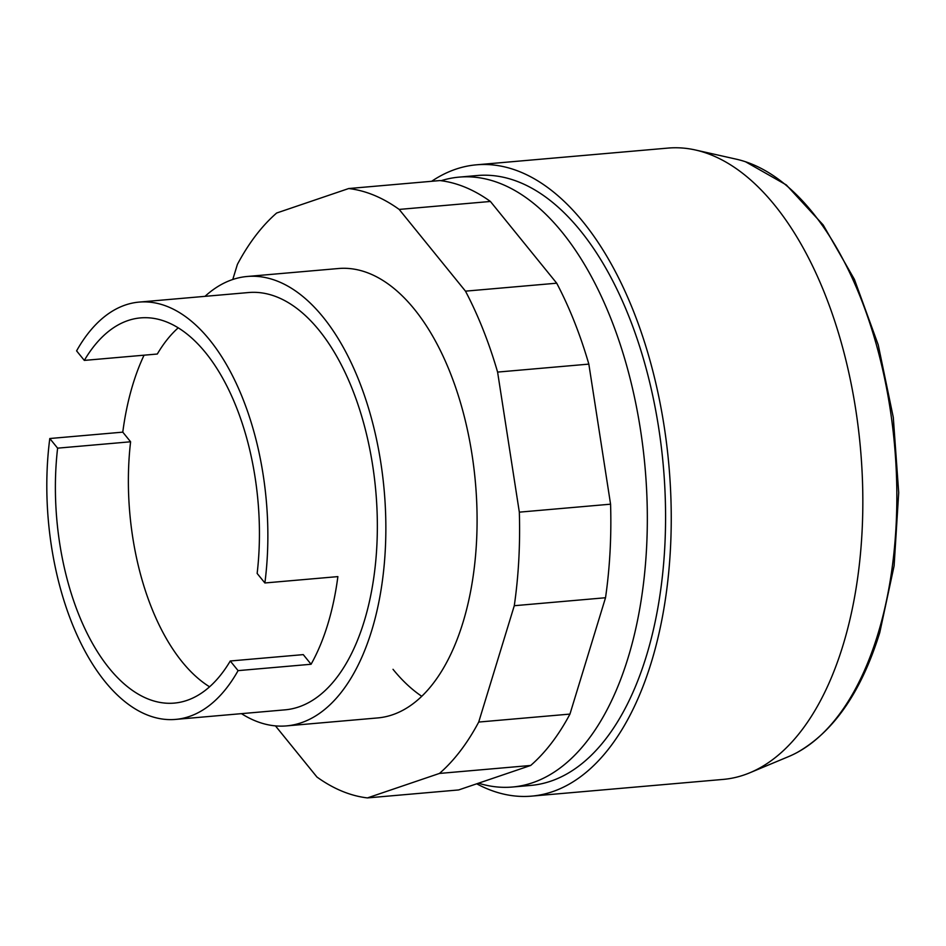 <?xml version="1.0" encoding="UTF-8"?>
<svg xmlns="http://www.w3.org/2000/svg" width="946" height="946" viewBox="0 0 946 946"><rect width="100%" height="100%" fill="white"/><g stroke="black" fill="none" stroke-linecap="round" stroke-linejoin="round"><path stroke-width="1.42" d="M286.437 725.901L377.679 717.931A225.562 117.86 -95 0 0 475.507 556.118A225.562 117.86 -95 0 0 414.324 309.165A225.562 117.86 -95 0 0 338.432 268.522L247.202 276.48A225.562 117.86 85 0 1 323.094 317.123A225.562 117.86 85 0 1 384.277 564.088A225.562 117.86 85 0 1 286.437 725.901A225.562 117.86 85 0 1 241.466 713.651M421.75 696.291A225.562 117.86 85 0 1 393.016 669.319M232.775 279.496L237.399 264.395A306.114 159.945 85 0 1 276.658 213.016L348.696 188.538A306.114 159.945 85 0 1 399.177 209.421L465.479 291.155A306.114 159.945 85 0 1 497.596 372.085L519.33 512.153A306.114 159.945 85 0 1 514.281 605.712L478.711 722.058A306.114 159.945 85 0 1 439.452 773.438L367.415 797.916A306.114 159.945 85 0 1 316.934 777.021L275.452 725.878M367.415 797.916L458.644 789.945L530.682 765.468A306.114 159.945 -95 0 0 569.953 714.088L605.523 597.742A306.114 159.945 -95 0 0 610.572 504.183L588.838 364.115A306.114 159.945 -95 0 0 556.709 283.197L490.406 201.463A306.114 159.945 -95 0 0 439.937 180.568L348.696 188.538M439.452 773.438L530.682 765.468M478.711 722.058L569.953 714.088M514.281 605.712L605.523 597.742M519.33 512.153L610.572 504.183M497.596 372.085L588.838 364.115M465.479 291.155L556.709 283.197M399.177 209.421L490.406 201.463M441.084 180.71A306.114 159.945 85 0 1 459.153 177.115L477.399 175.518A306.114 159.945 85 0 1 580.406 230.682A306.114 159.945 85 0 1 663.43 565.838A306.114 159.945 85 0 1 530.659 785.44L512.413 787.025A306.114 159.945 85 0 1 478.51 783.193M459.153 177.115A306.114 159.945 85 0 1 562.161 232.267A306.114 159.945 85 0 1 645.184 567.434A306.114 159.945 85 0 1 512.413 787.025M431.66 181.289A316.863 165.562 85 0 1 476.465 164.817L668.065 148.084A316.863 165.562 85 0 1 695.511 150.012L736.331 159.188A303.985 158.833 85 0 1 745.543 161.766A303.985 158.833 85 0 1 812.271 212.129A303.985 158.833 85 0 1 877.793 634.447A303.985 158.833 85 0 1 797.135 752.508A303.985 158.833 85 0 1 788.491 756.634L749.894 772.752A316.863 165.562 85 0 1 723.193 779.409L531.593 796.13A316.863 165.562 85 0 1 476.725 783.808M695.511 150.012A316.863 165.562 85 0 1 774.679 205.187A316.863 165.562 85 0 1 862.291 526.816A316.863 165.562 85 0 1 749.894 772.752M476.465 164.817A316.863 165.562 85 0 1 583.079 221.908A316.863 165.562 85 0 1 669.023 568.83A316.863 165.562 85 0 1 531.593 796.13M178.238 327.813A193.339 101.021 85 0 0 157.308 354.029L84.324 360.402L76.591 350.871A209.444 109.44 85 0 1 139.121 302.093L248.597 292.539A209.444 109.44 85 0 1 319.074 330.272A209.444 109.44 85 0 1 375.881 559.594A209.444 109.44 85 0 1 285.042 709.843L175.554 719.409A209.444 109.44 85 0 1 105.089 681.664A209.444 109.44 85 0 1 49.795 438.518L122.779 432.145A209.444 109.44 85 0 1 144.064 355.188M139.121 302.093A209.444 109.44 85 0 1 209.586 339.839A209.444 109.44 85 0 1 264.88 582.973L337.876 576.611A209.444 109.44 85 0 1 311.08 664.258L238.085 670.631A209.444 109.44 85 0 1 175.554 719.409M209.586 686.808A193.339 101.021 85 0 1 130.595 441.782L122.779 432.145M311.08 664.258L303.264 654.62L230.268 660.994A193.339 101.021 85 0 1 174.23 703.103A193.339 101.021 85 0 1 57.611 448.156L130.595 441.782M84.324 360.402A193.339 101.021 85 0 1 140.599 317.891A193.339 101.021 85 0 1 257.146 573.442L264.88 582.973M238.085 670.631L230.268 660.994M57.611 448.156L49.795 438.518M205.022 296.335A225.562 117.86 85 0 1 247.202 276.48M797.135 752.508C833.946 731.53 861.487 691.55 879.78 632.531L894.112 565.814L898.7 492.618L893.296 417.411L878.219 344.841L854.404 279.366L823.197 224.971L786.303 184.919L745.543 161.766"/></g></svg>
